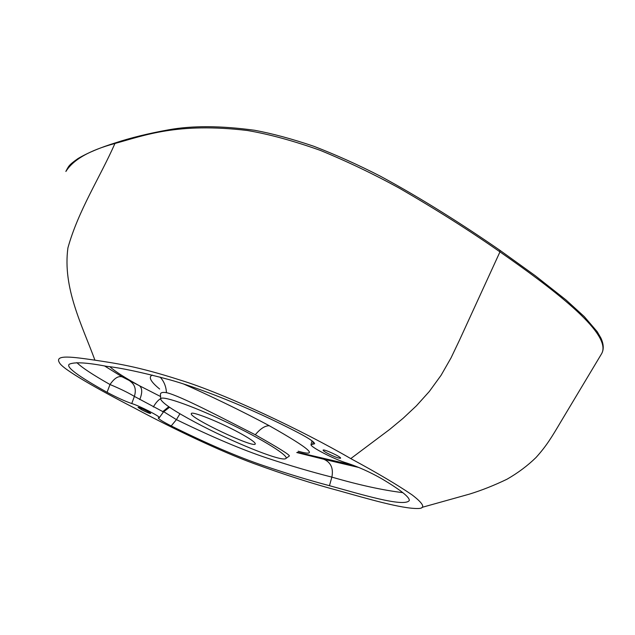 <?xml version="1.0" encoding="UTF-8"?>
<svg xmlns="http://www.w3.org/2000/svg" width="635" height="635" viewBox="0 0 635 635"><rect width="100%" height="100%" fill="white"/><g stroke="black" fill="none" stroke-linecap="round" stroke-linejoin="round"><path stroke-width="0.95" d="M195.318 422.346C230.83 441.396 280.305 461.589 285.544 458.708C290.981 457.017 263.223 439.491 226.489 422.084C189.786 404.622 158.663 394.192 160.79 399.463C162.957 403.55 174.466 411.178 195.318 422.346M238.689 432.459C249.92 438.579 255.453 442.412 255.294 443.952C254.429 448.715 188.19 417.266 191.341 413.583C191.413 410.829 218.916 421.719 238.689 432.459M338.78 490.688C313.523 484.005 285.226 474.964 253.905 463.558C220.694 451.429 172.641 428.561 134.803 408.226C99.02 389.834 62.468 369.229 59.46 362.744C54.023 354.147 73.581 357.1 94.932 360.172C114.689 363.188 136.692 366.062 180.213 380.087C224.02 393.398 302.506 430.538 350.766 458.605C376.88 472.71 397.335 484.807 412.131 494.911C423.886 503.944 425.839 508.476 417.981 508.508C401.685 508.833 366.847 498.531 338.78 490.688M159.337 417.663L163.473 411.956L134.374 396.399L131.762 403.542C125.024 401.241 116.784 397.494 107.053 392.287C77.795 376.007 65.262 366.633 69.445 364.141C74.732 361.847 87.035 362.569 106.362 366.292C120.745 367.84 141.684 372.285 169.164 379.627C196.604 387.128 249.412 407.122 298.982 433.11C309.07 438.428 314.285 441.968 314.635 443.746L312.666 444.254L313.245 441.849M402.844 492.649C382.667 490.18 359.013 485.005 331.875 477.115C311.587 471.995 290.1 465.677 267.398 458.16C242.713 449.985 212.384 437.134 176.419 419.624L171.204 425.942C207.621 443.936 238.466 457.184 263.731 465.685C287.012 473.575 308.92 480.243 329.446 485.688C359.712 493.895 404.058 507.627 409.289 500.531C409.75 497.237 400.558 489.966 381.714 478.734C370.014 472.091 358.402 466.868 346.877 463.066C334.812 459.581 309.904 446.794 311.039 444.635L312.666 444.254M171.204 425.942C162.616 421.553 158.313 418.862 158.29 417.87L159.321 417.687C161.123 416.957 139.263 405.725 131.762 403.542M141.811 409.861L138.057 407.416C138.089 406.559 151.32 412.933 150.646 413.488C149.598 413.512 146.653 412.305 141.811 409.861M327.033 453.065C334.121 456.7 338.638 458.414 340.59 458.216C341.654 457.065 323.263 448.58 323.104 450.144C323.04 450.596 324.35 451.572 327.033 453.065M183.967 384.151C207.724 394.629 242.737 411.417 269.296 425.736C310.166 448.818 319.802 457.311 298.204 451.223M353.131 465.217L297.561 452.295M296.735 452.525L323.874 459.28L316.928 457.097M329.446 485.688L331.875 477.115C333.581 468.368 330.914 462.415 323.874 459.28L358.846 467.487M159.639 389.033C150.574 381.595 148.13 376.952 152.313 375.087M104.688 366.03L122.245 376.888L139.486 385.755C125.071 377.833 115.245 371.538 110.022 366.863M139.748 399.582C142.446 392.851 142.359 388.247 139.494 385.762L160.568 396.526M107.053 392.287L110.014 384.532C92.694 374.713 81.645 367.411 76.875 362.625M422.005 507.373L469.471 494.109C481.655 490.355 494.165 485.394 507.008 479.219C518.001 472.9 527.669 465.669 536.019 457.51C546.473 445.945 551.72 437.182 560.864 421.727L601.258 354.306C613.64 335.55 557.975 292.275 499.959 251.873C469.86 230.807 436.293 209.558 399.272 188.127C373.737 174.117 347.385 161.512 320.199 150.336C293.441 140.827 269.192 134.215 247.428 130.5C177.363 122.214 144.669 135.414 114.951 143.478C89.567 150.328 73.208 159.671 65.873 171.49M115.681 142.804L114.951 143.478C99.798 177.816 78.446 210.201 67.921 247.856C62.484 287.814 81.955 324.922 94.932 360.172M499.507 250.19L499.967 250.365L499.959 251.873L459.573 339.979L451.064 357.838L441.079 375.301L429.316 391.485L416.425 405.805L403.098 418.306L389.739 429.379L350.766 458.605M130.064 381.167C135.001 384.588 136.446 389.66 134.374 396.399C128.024 392.589 119.904 388.628 110.014 384.532C114.34 378.206 118.42 375.658 122.245 376.888M179.935 413.766L176.419 419.624L163.671 411.686M285.98 458.399L289.298 456.081C290.441 455.287 279.106 448.183 255.294 434.761C223.512 418.695 180.459 395.819 166.434 392.644C161.957 391.938 159.972 392.795 160.472 395.232L160.75 398.939M153.329 406.964C155.734 402.844 158.202 400.05 160.718 398.582M168.783 406.741L162.663 411.702M160.155 377.111C164.044 381.421 166.14 386.604 166.434 392.644M269.296 425.736C265.017 425.672 260.35 428.681 255.294 434.761M311.055 444.571L312.023 440.857M601.258 354.314C604.004 349.901 603.885 344.48 600.9 338.034L597.194 331.684L584.279 316.603L565.888 299.855L535.17 275.653L499.975 250.341C464.248 225.6 422.354 198.874 380.555 176.292C358.584 164.997 336.352 154.996 313.857 146.288C292.076 138.898 272.32 133.556 254.595 130.27C220.909 125.674 192.254 125.524 168.64 129.81C148.519 133.437 130.858 137.755 115.657 142.788C100.457 147.479 87.94 152.718 78.097 158.496C68.064 165.497 68.731 166.426 66.088 170.926M163.481 411.94L169.569 407.273"/></g></svg>
